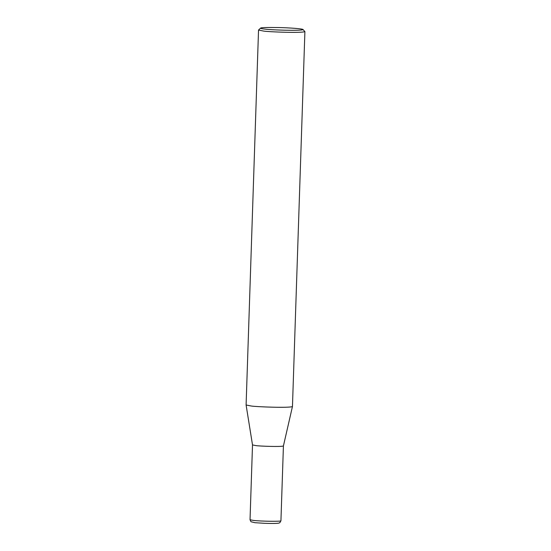 <?xml version="1.0" encoding="UTF-8"?>
<svg xmlns="http://www.w3.org/2000/svg" width="551" height="551" viewBox="0 0 551 551"><rect width="100%" height="100%" fill="white"/><g stroke="black" fill="none" stroke-linecap="round" stroke-linejoin="round"><path stroke-width="0.83" d="M253.364 520.419L250.03 519.738L250.98 521.728L254.934 522.699L264.879 523.326C274.364 523.602 278.131 523.381 278.944 523.078L279.853 522.685L280.934 520.764C281.699 521.618 261.45 521.363 253.364 520.419M280.934 520.764L283.421 445.952C281.568 447.033 258.936 446.152 255.85 445.594L252.51 444.919L250.03 519.738M302.995 29.52C302.141 31.131 269.301 29.906 265.121 29.113C262.069 28.804 260.554 28.466 260.575 28.108C260.995 27.55 267.063 27.364 278.772 27.55C290.04 27.791 302.809 28.797 302.995 29.52L304.903 31.586L292.457 406.528C289.688 408.153 255.733 406.831 251.104 405.991L246.097 404.978L252.51 444.926M304.903 31.586C302.416 33.232 268.158 31.903 263.543 31.063L258.536 30.043L260.575 28.108M292.457 406.528L283.421 445.952M258.536 30.043L246.097 404.978"/></g></svg>
